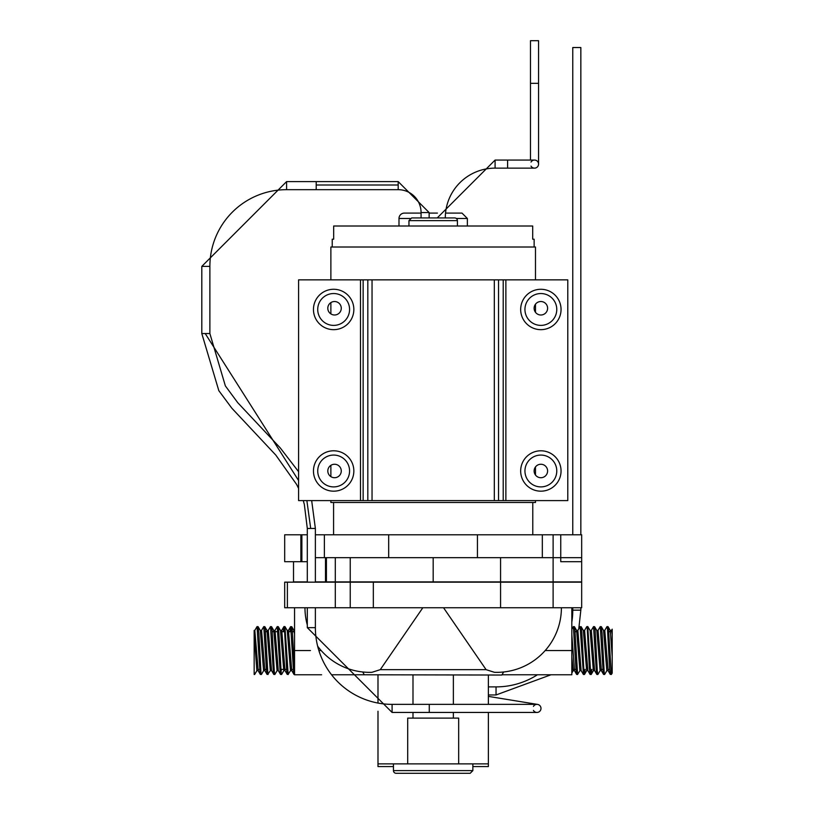 <?xml version="1.0" encoding="UTF-8"?>
<svg xmlns="http://www.w3.org/2000/svg" width="814" height="814" viewBox="0 0 814 814"><rect width="100%" height="100%" fill="white"/><g stroke="black" fill="none" stroke-linecap="round" stroke-linejoin="round"><path stroke-width="1.22" d="M534.137 247.008L534.137 239.204L532.702 239.204L532.702 226.017L333.669 226.017L333.669 239.204L332.234 239.204L332.234 247.008M456.339 218.478L467.368 218.478L461.986 213.095L445.533 213.095M437.423 213.095L429.141 213.095M421.072 213.095L404.375 213.095A5.383 5.383 0 0 0 398.992 218.478L398.992 226.017M333.577 502.482L333.577 534.788M330.881 500.6L330.881 502.482L535.48 502.482L535.48 500.6M330.881 279.853L330.881 247.008L535.48 247.008L535.48 279.853M330.881 302.604L330.881 313.909M330.881 465.333L330.881 476.638M293.518 561.711L293.518 581.898L307.295 581.898M315.374 581.898L350.234 581.898L350.234 557.671L581.674 557.671L581.674 581.898L553.113 581.898L553.113 557.671M553.113 581.898L350.234 581.898M315.374 557.671L335.297 557.671L335.297 581.898L335.297 557.671L350.234 557.671M433.18 581.898L433.18 557.671M500.569 581.898L500.569 557.671M325.498 557.671L325.498 581.898M326.414 557.671L326.414 581.898L326.414 557.671M488.369 712.443L488.369 766.574L472.863 766.574M472.863 770.604L393.447 770.604A2.696 2.696 0 0 0 396.143 773.3L470.177 773.3L472.863 770.604L472.863 763.878M488.369 763.878L377.991 763.878L377.991 766.574L393.447 766.574M407.702 763.878L407.702 718.111L458.669 718.111L458.669 763.878M412.993 675.04L412.993 704.364M412.993 712.443L412.993 718.111M364.265 674.775L501.831 675.04L503.652 671.988M453.367 675.04L453.367 704.364M453.367 712.443L453.367 718.111M315.374 534.788L324.379 534.788L324.379 557.671M324.379 534.788L388.675 534.788L388.675 557.671M388.675 534.788L477.442 534.788L477.442 557.671M477.442 534.788L542.327 534.788L542.327 557.671M560.754 534.788L581.674 534.788L581.674 561.711L560.754 561.711L560.754 534.788L542.327 534.788M553.113 534.788L553.123 561.711M284.686 534.788L300.875 534.788L300.875 561.711L284.686 561.711L284.686 534.788M300.875 534.788L301.882 534.788L301.882 561.711L300.875 561.711M301.882 534.788L307.295 534.788M307.295 561.711L301.882 561.711M360.5 500.6L567.785 500.6L567.785 279.853L298.585 279.853L298.585 500.6L360.5 500.6L360.5 279.853M561.049 309.462A20.187 20.187 0 0 0 530.769 291.982A20.187 20.187 0 0 0 530.769 326.953A20.187 20.187 0 0 0 561.049 309.462M540.862 301.526A6.726 6.726 0 0 1 546.693 311.63A6.726 6.726 0 0 1 535.032 311.63A6.726 6.726 0 0 1 540.862 301.526M556.776 309.462A15.914 15.914 0 0 1 532.905 323.25A15.914 15.914 0 0 1 532.905 295.675A15.914 15.914 0 0 1 556.776 309.462M353.846 309.462A20.187 20.187 0 0 0 323.555 291.982A20.187 20.187 0 0 0 323.555 326.953A20.187 20.187 0 0 0 353.846 309.462M334.534 301.526A6.726 6.726 0 0 1 340.364 311.63A6.726 6.726 0 0 1 328.714 311.63A6.726 6.726 0 0 1 334.534 301.526M349.572 309.462A15.914 15.914 0 0 1 325.692 323.25A15.914 15.914 0 0 1 325.692 295.675A15.914 15.914 0 0 1 349.572 309.462M561.049 470.991A20.187 20.187 0 0 0 530.769 453.5A20.187 20.187 0 0 0 530.769 488.471A20.187 20.187 0 0 0 561.049 470.991M540.862 464.255A6.726 6.726 0 0 1 546.693 474.348A6.726 6.726 0 0 1 535.032 474.348A6.726 6.726 0 0 1 540.862 464.255M556.776 470.991A15.914 15.914 0 0 1 532.905 484.768A15.914 15.914 0 0 1 532.905 457.203A15.914 15.914 0 0 1 556.776 470.991M353.846 470.991A20.187 20.187 0 0 0 323.555 453.5A20.187 20.187 0 0 0 323.555 488.471A20.187 20.187 0 0 0 353.846 470.991M334.534 464.255A6.726 6.726 0 0 1 340.364 474.348A6.726 6.726 0 0 1 328.714 474.348A6.726 6.726 0 0 1 334.534 464.255M349.572 470.991A15.914 15.914 0 0 1 325.692 484.768A15.914 15.914 0 0 1 325.692 457.203A15.914 15.914 0 0 1 349.572 470.991M408.954 220.625L457.407 220.625A2.696 2.696 0 0 0 454.721 217.938L411.65 217.938L408.954 220.625L408.954 226.017M421.072 212.556A22.884 22.884 0 0 0 398.188 189.672L398.188 181.593L429.141 212.556L421.072 212.556L421.072 217.938M286.599 189.672A76.72 76.72 0 0 0 209.88 266.392L201.801 266.392L286.599 181.593L286.599 189.672L398.188 189.672M315.374 627.645A76.72 76.72 0 0 0 392.094 704.364L392.094 712.443L307.295 627.645L315.374 627.645L315.374 607.743M429.273 704.364L429.273 712.443L536.955 712.443A4.039 4.039 0 0 0 540.944 709.035A4.039 4.039 0 0 0 536.955 704.364L392.094 704.364M540.944 709.035A4.039 4.039 0 0 0 533.455 706.389A4.039 4.039 0 0 1 540.944 709.035A4.039 4.039 0 0 1 536.1 712.352A4.039 4.039 0 0 0 540.944 709.035M533.455 710.429A4.039 4.039 0 0 0 536.1 712.352A4.039 4.039 0 0 1 533.455 710.429M488.369 686.884L496.041 686.884A76.72 76.72 0 0 0 537.423 674.775M571.825 622.171A76.72 76.72 0 0 0 572.771 610.164L572.771 607.743M572.771 534.788L572.771 47.527L580.84 47.527L580.84 534.788M445.299 217.938A49.807 49.807 -0 0 1 495.095 168.132L495.095 160.063L437.22 217.938M507.6 160.063L507.6 168.132L534.523 168.132A4.039 4.039 0 0 0 538.563 164.092A4.039 4.039 0 0 0 531.023 162.078A4.039 4.039 0 0 1 538.563 164.092A4.039 4.039 0 0 0 534.523 160.063L495.095 160.063M531.023 166.117A4.039 4.039 0 0 0 538.563 164.092A4.039 4.039 0 0 1 531.023 166.117M530.484 83.333L530.484 40.7L538.563 40.7L538.563 83.333L530.484 83.333L530.484 160.063M256.959 670.563L254.65 674.491L254.161 672.079L254.161 674.491L254.161 634.177L256.868 670.655L258.191 670.655L258.577 669.393M263.695 670.563L261.457 674.419L260.999 673.005L258.872 633.831L258.099 626.668L257.041 626.597L260.022 672.934L260.327 674.419L261.375 674.491M254.731 630.524L257.041 626.597M270.421 670.563L267.918 674.124L265.262 629.314L264.825 626.668L263.787 626.597L266.412 669.159L266.941 674.094L268.111 674.491M261.457 630.524L263.777 626.597M277.157 670.563L274.837 674.491L274.308 671.642L272.181 631.623L271.561 626.668L270.502 626.597L273.331 671.55L273.789 674.419L274.827 674.491M268.193 630.524L270.502 626.597M283.882 670.563L281.654 674.419L281.227 673.32L278.571 627.981L278.286 626.668L277.228 626.597L280.25 673.259L280.515 674.419L281.563 674.491M277.716 629.008L277.493 631.705M274.918 630.524L277.228 626.597M281.084 672.079L281.308 669.393M290.608 670.563L288.156 674.277L284.92 626.597M284.452 629.008L284.218 631.705M283.252 631.705L283.882 626.668L284.513 629.68L286.64 669.759L287.179 674.246L288.298 674.491M580.006 670.563L577.594 674.389L574.928 630.301L574.409 626.668L573.371 626.597L576.078 670.349L576.617 674.368L577.675 674.491M571.825 629.171L573.351 626.597M585.134 669.393L584.513 674.399L583.984 672.506L581.847 632.916L581.318 627.319L580.087 626.597L583.465 674.491M577.767 630.524L580.087 626.597M591.859 669.393L591.147 674.491L590.374 668.426L587.769 626.597M584.503 630.524L586.813 626.597L587.26 628.652L589.387 668.294L590.099 674.419L591.147 674.491M600.193 670.563L597.883 674.491L597.293 670.98L595.166 630.84L594.627 626.729L593.548 626.597L596.316 670.878L596.825 674.419L597.863 674.491M591.229 630.524L593.548 626.597M606.929 670.563L604.609 674.491L604.212 672.873L602.085 633.587L601.332 626.668L600.274 626.597L603.235 672.812L603.561 674.419L604.609 674.491M597.954 630.524L600.274 626.597M609.808 631.705L610.286 630.524L612.199 656.583L612.199 673.076L611.345 674.491L608.475 629.151L608.058 626.668L607.02 626.597M604.69 630.524L606.959 626.617L607.498 629.059L609.625 668.935L610.154 674.023L611.345 674.491M293.498 631.705L293.976 630.524L294.546 634.177M285.012 626.668L287.25 630.524L290.517 670.655L291.788 670.655M287.2 630.433L288.471 630.433L291.748 670.563L292.226 669.393M278.286 626.668L280.515 630.524L283.781 670.644L285.063 670.655M280.464 630.433L281.746 630.433L285.012 670.563L287.24 674.419M273.311 631.705L273.687 630.443M271.561 626.668L273.789 630.524L277.055 670.655L278.337 670.655M273.738 630.433L275.02 630.433L278.286 670.563L280.515 674.419M266.575 631.705L267.053 630.524L270.329 670.644L271.601 670.655M266.961 630.433L268.284 630.433L271.55 670.563L273.789 674.419M258.099 626.668L260.327 630.524L263.594 670.655L264.916 670.655L265.303 669.393M260.277 630.433L261.559 630.433L264.916 670.644M610.195 630.433L611.518 630.433L612.199 634.381L612.199 656.583M601.332 626.668L603.561 630.524L606.827 670.655L608.15 670.655L608.536 669.393M604.771 630.433L608.15 670.644M594.596 626.668L596.835 630.524L600.101 670.655L601.424 670.655L601.8 669.393M596.784 630.433L598.056 630.433L601.424 670.655M587.871 626.668L590.099 630.524L593.365 670.644L594.647 670.655M590.048 630.433L591.33 630.433L594.596 670.563L596.825 674.419M581.135 626.668L583.373 630.524L586.64 670.655L587.912 670.655M583.323 630.433L584.594 630.433L587.861 670.563L590.099 674.419M576.159 631.705L576.638 630.524L579.904 670.655L581.186 670.655M576.546 630.433L577.869 630.433L581.135 670.563L583.363 674.419M612.199 669.393L612.199 629.181L611.416 630.524M321.601 674.775L294.546 674.775L294.546 607.743M571.825 607.743L571.825 674.775L502.065 674.775M362.718 671.988L364.296 674.775L331.552 674.775M561.406 607.743A64.611 64.611 0 0 1 494.393 672.303L486.1 669.657L443.538 607.743M553.113 607.743L581.674 607.743L581.674 582.163L335.297 582.163L350.234 582.163L350.234 607.743L553.113 607.743L553.113 582.163M287.383 607.743L287.383 582.163L284.686 582.163L284.686 607.743L350.234 607.743M287.383 582.163L335.297 582.163L335.297 607.743M373.331 607.743L373.331 582.163M500.569 607.743L500.569 582.163M317.643 646.184A64.611 64.611 0 0 0 371.978 672.303L380.26 669.657L422.832 607.743M307.295 624.938A64.611 64.611 0 0 1 304.965 607.743M486.1 669.657L380.26 669.657M571.825 656.583L573.178 670.644L574.501 670.655L571.825 634.381M294.546 672.079L292.409 632.234L291.88 627.085L290.69 626.597L293.569 671.998L294.546 674.491M291.178 629.008L290.954 631.705M254.161 634.177L254.161 630.433L254.823 630.433L258.191 670.655M289.977 631.705L290.69 626.597M398.992 218.478L410.032 218.478M505.87 500.6L505.87 279.853M503.215 500.6L503.215 279.853M498.544 500.6L498.544 279.853M494.322 500.6L494.322 279.853M372.039 500.6L372.039 279.853M367.816 500.6L367.816 279.853M363.146 500.6L363.146 279.853M286.599 181.593L316.208 181.593L316.208 189.672M316.208 185.002L398.188 185.002M298.585 488.42L296.662 484.513L275.814 455.097L231.898 408.272L218.824 390.669L201.801 333.547L209.88 333.547L209.88 266.392M307.295 582.163L307.295 528.459L315.374 528.459L311.67 500.6M310.704 528.459L306.868 500.6M298.585 480.545L205.209 333.547M488.369 694.963L496.041 694.963L496.041 686.884M578.774 628.795L580.84 610.164L572.771 610.164M321.184 650.549L318.874 650.549M310.449 650.549L294.546 650.549M571.825 650.549L545.197 650.549M467.368 226.017L467.368 218.478M532.783 534.788L532.783 502.482M535.48 475.02L535.48 466.951M535.48 312.301L535.48 304.222M393.447 763.878L393.447 770.604M377.991 675.04L377.991 703.062M377.991 711.263L377.991 763.878M488.369 675.04L488.369 704.364M457.407 226.017L457.407 220.625M429.141 212.556L429.141 217.938M316.208 181.593L398.188 181.593M201.801 333.547L201.801 266.392M298.585 471.693L280.331 448.015L237.739 402.686L225.366 385.917L209.87 333.547M307.305 528.459L304.334 504.395L303.266 500.6M315.374 582.163L315.374 528.459M307.295 627.645L307.295 607.743M429.273 712.443L392.094 712.443M488.369 696.387L537.606 704.415M496.041 694.963L550.966 674.775M580.84 607.743L580.84 610.164M507.6 168.132L495.095 168.132M538.563 83.333L538.563 164.092M283.964 626.597L284.931 626.597M583.455 674.491L584.411 674.491M586.823 626.597L587.789 626.597M293.925 630.433L294.546 630.433M603.51 630.433L604.792 630.433M610.571 631.705L608.689 631.705M576.923 631.705L575.04 631.705M294.261 631.705L292.379 631.705M291.402 631.705L288.858 631.705M284.676 631.705L282.132 631.705M277.94 631.705L275.397 631.705M274.074 631.705L272.181 631.705M267.338 631.705L265.456 631.705M602.93 669.393L601.037 669.393M576.007 669.393L574.124 669.393M286.62 669.393L284.727 669.393M283.404 669.393L280.85 669.393M266.422 669.393L264.54 669.393M573.28 670.563L571.825 673.076M576.638 630.524L574.409 626.668M586.731 670.563L584.503 674.419M593.467 670.563L591.229 674.419M610.286 630.524L608.058 626.668M291.748 626.668L293.976 630.524M264.825 626.668L267.053 630.524M576.638 674.419L574.409 670.563M603.561 674.419L601.322 670.563M610.286 674.419L608.058 670.563M288.38 630.524L290.608 626.668M291.748 670.563L293.976 674.419M281.644 630.524L283.882 626.668M264.825 670.563L267.053 674.419M258.089 670.563L260.327 674.419"/></g></svg>
